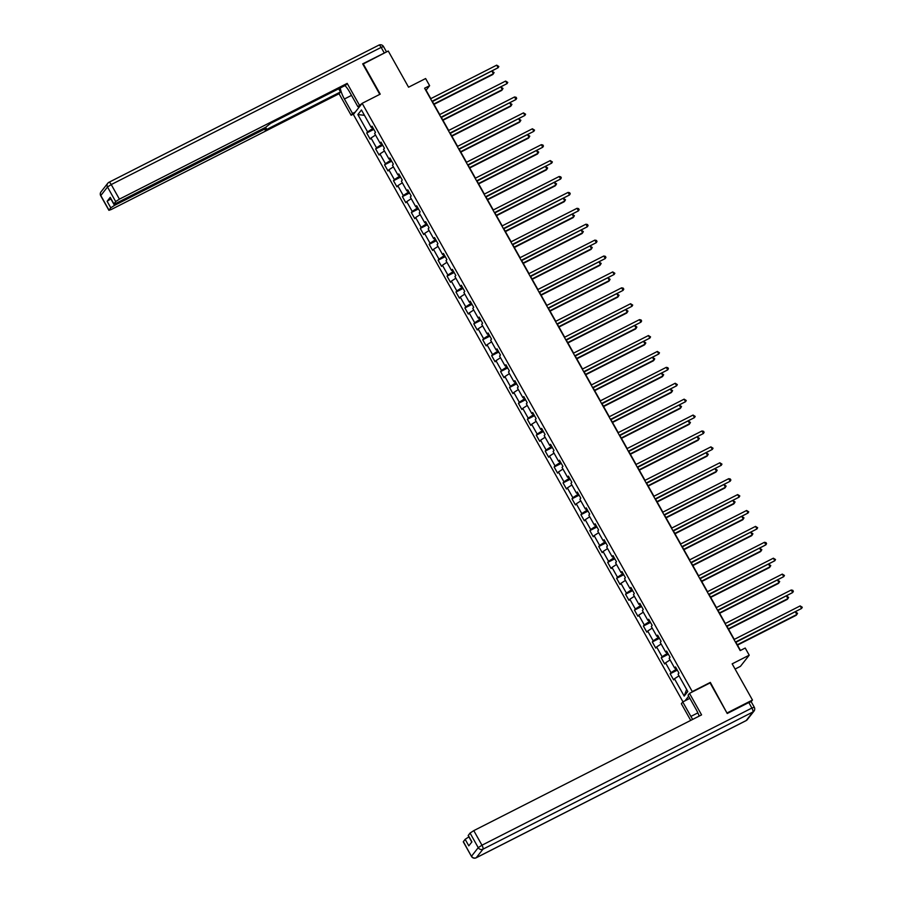 <?xml version="1.0" encoding="UTF-8"?>
<svg xmlns="http://www.w3.org/2000/svg" width="903" height="903" viewBox="0 0 903 903"><rect width="100%" height="100%" fill="white"/><g stroke="black" fill="none" stroke-linecap="round" stroke-linejoin="round"><path stroke-width="1.35" d="M735.087 669.067L740.437 666.346L749.219 655.183L745.212 648.038L740.2 650.589L424.613 88.223L429.625 85.683L425.629 78.538L408.562 87.207L388.256 51.02L362.848 64.169M727.062 713.201L710.334 682.408L692.274 691.585L362.159 103.326L353.378 114.489L682.984 701.834M727.389 712.794L752.47 700.039L751.172 701.699L754.276 707.218L751.894 708.042L748.813 702.534L727.231 713.505L710.074 682.916L689.497 693.369L701.575 714.883L473.782 830.636L481.965 845.208L751.894 708.042A3.533 1.05 63.1 0 1 752.899 712.004L482.97 849.181L476.253 857.715L746.194 720.549L752.899 712.004A3.533 3.341 -141.8 0 0 753.971 711.135A3.533 3.533 0 0 0 754.276 707.218M692.274 691.585L691.777 692.217M688.673 696.168L685.038 700.784M357.848 114.568L367.577 131.906L366.708 133.001L370.151 139.118L371.009 138.012L376.506 147.81L375.637 148.905L379.068 155.023L379.937 153.916L385.434 163.714L384.565 164.809L387.997 170.927L388.866 169.832L394.351 179.618L393.494 180.713L396.925 186.831L397.783 185.736L403.28 195.522L402.411 196.617L405.842 202.735L406.711 201.64L412.208 211.426L411.339 212.521L414.77 218.639L415.64 217.544L421.125 227.33L420.267 228.425L423.699 234.543L424.557 233.448L430.054 243.234L429.185 244.329L432.616 250.447L433.485 249.352L438.982 259.138L438.113 260.233L441.544 266.351L442.414 265.256L447.899 275.043L447.041 276.137L450.473 282.255L451.342 281.16L456.828 290.947L455.97 292.041L459.401 298.159L460.259 297.064L465.756 306.851L464.887 307.946L468.318 314.063L469.188 312.969L474.685 322.755L473.815 323.861L477.247 329.967L478.116 328.873L483.602 338.659L482.744 339.765L486.175 345.872L487.033 344.777L492.53 354.563L491.661 355.669L495.092 361.787L495.961 360.681L501.458 370.467L500.589 371.573L504.021 377.691L504.89 376.585L510.376 386.371L509.518 387.477L512.949 393.595L513.818 392.489L519.304 402.275L518.435 403.381L521.878 409.499L522.735 408.393L528.232 418.179L527.363 419.285L530.795 425.403L531.664 424.297L537.161 434.083L536.292 435.19L539.723 441.307L540.592 440.201L546.078 449.987L545.22 451.094L548.652 457.211L549.509 456.105L555.006 465.892L554.137 466.998L557.569 473.116L558.438 472.009L563.935 481.796L563.066 482.902L566.497 489.02L567.366 487.913L572.852 497.7L571.994 498.806L575.425 504.924L576.295 503.818L581.78 513.604L580.911 514.71L584.354 520.828L585.212 519.722L590.709 529.508L589.84 530.614L593.271 536.732L594.14 535.626L599.637 545.412L598.768 546.518L602.199 552.636L603.069 551.53L608.554 561.316L607.696 562.422L611.128 568.54L611.986 567.434L617.483 577.22L616.614 578.326L620.045 584.444L620.914 583.338L626.411 593.124L625.542 594.23L628.973 600.348L629.842 599.242L635.328 609.028L634.47 610.135L637.902 616.252L638.771 615.146L644.257 624.944L643.387 626.039L646.83 632.156L647.688 631.05L653.185 640.848L652.316 641.943L655.747 648.061L656.616 646.954L662.113 656.752L661.244 657.847L664.676 663.965L665.545 662.87L671.031 672.656L670.173 673.751L673.604 679.869L674.462 678.774L684.192 696.1L687.804 691.517L678.074 674.18L678.943 673.074L675.5 666.956L674.643 668.062L669.146 658.276L670.015 657.17L666.583 651.052L665.714 652.158L660.217 642.372L661.086 641.265L657.655 635.148L656.786 636.254L651.3 626.468L652.158 625.361L648.726 619.244L647.869 620.35L642.372 610.563L643.241 609.457L639.809 603.339L638.94 604.446L633.443 594.659L634.312 593.553L630.881 587.435L630.012 588.542L624.526 578.755L625.384 577.649L621.953 571.531L621.083 572.637L615.598 562.851L616.467 561.745L613.024 555.627L612.166 556.733L606.669 546.947L607.538 545.841L604.107 539.723L603.238 540.829L597.741 531.043L598.61 529.937L595.179 523.819L594.309 524.925L588.824 515.139L589.682 514.033L586.25 507.915L585.392 509.021L579.895 499.235L580.764 498.129L577.333 492.011L576.464 493.117L570.967 483.331L571.836 482.225L568.405 476.107L567.535 477.213L562.05 467.427L562.908 466.32L559.476 460.203L558.607 461.309L553.121 451.523L553.99 450.416L550.548 444.299L549.69 445.405L544.193 435.618L545.062 434.512L541.631 428.394L540.762 429.501L535.265 419.714L536.134 418.608L532.702 412.49L531.833 413.597L526.347 403.799L527.205 402.704L523.774 396.586L522.916 397.692L517.419 387.895L518.288 386.8L514.857 380.682L513.988 381.788L508.491 371.991L509.36 370.896L505.928 364.778L505.059 365.873L499.573 356.087L500.431 354.992L497 348.874L496.131 349.969L490.645 340.183L491.514 339.088L488.071 332.97L487.214 334.065L481.717 324.279L482.586 323.184L479.154 317.066L478.285 318.161L472.788 308.374L473.657 307.28L470.226 301.162L469.357 302.257L463.871 292.47L464.729 291.376L461.298 285.258L460.44 286.353L454.943 276.566L455.812 275.471L452.38 269.354L451.511 270.448L446.014 260.662L446.883 259.567L443.452 253.45L442.583 254.544L437.097 244.758L437.955 243.663L434.524 237.545L433.654 238.64L428.169 228.854L429.038 227.759L425.595 221.641L424.737 222.736L419.24 212.95L420.109 211.844L416.678 205.737L415.809 206.832L410.312 197.046L411.181 195.94L407.75 189.833L406.881 190.928L401.395 181.142L402.253 180.036L398.821 173.918L397.963 175.024L392.466 165.238L393.336 164.132L389.904 158.014L389.035 159.12L383.538 149.334L384.407 148.227L380.976 142.11L380.107 143.216L374.621 133.43L375.479 132.323L372.047 126.206L371.189 127.312L361.46 109.985L357.848 114.568L364.462 115.324M676.686 669.055L675.997 669.405L675.162 667.915M675.929 667.712L674.643 668.062M671.031 672.656L675.997 669.405M665.545 662.87L670.06 659.901M667.757 653.151L667.069 653.501L666.233 652.011M667.001 651.808L665.714 652.158M662.113 656.752L667.069 653.501M656.616 646.954L661.131 643.997M658.829 637.247L658.152 637.597L657.316 636.107M658.073 635.904L656.786 636.254M653.185 640.848L658.152 637.597M647.688 631.05L652.214 628.093M649.9 621.343L649.223 621.693L648.388 620.203M649.155 620L647.869 620.35M644.257 624.944L649.223 621.693M638.771 615.146L643.286 612.189M640.983 605.439L640.295 605.789L639.459 604.299M640.227 604.096L638.94 604.446M635.328 609.028L640.295 605.789M629.842 599.242L634.357 596.285M632.055 589.535L631.366 589.885L630.542 588.395M631.299 588.192L630.012 588.542M626.411 593.124L631.366 589.885M620.914 583.338L625.44 580.381M623.126 573.631L622.449 573.981L621.614 572.491M622.381 572.288L621.083 572.637M617.483 577.22L622.449 573.981M611.986 567.434L616.512 564.477M614.209 557.727L613.521 558.077L612.685 556.587M613.453 556.383L612.166 556.733M608.554 561.316L613.521 558.077M603.069 551.53L607.584 548.572M605.281 541.823L604.592 542.172L603.768 540.683M604.525 540.479L603.238 540.829M599.637 545.412L604.592 542.172M594.14 535.626L598.666 532.668M596.352 525.918L595.675 526.268L594.84 524.778M595.596 524.575L594.309 524.925M590.709 529.508L595.675 526.268M585.212 519.722L589.738 516.764M587.424 510.014L586.747 510.364L585.912 508.874M586.679 508.671L585.392 509.021M581.78 513.604L586.747 510.364M576.295 503.818L580.81 500.86M578.507 494.11L577.818 494.46L576.983 492.97M577.751 492.767L576.464 493.117M572.852 497.7L577.818 494.46M567.366 487.913L571.881 484.956M569.579 478.206L568.89 478.556L568.066 477.066M568.822 476.863L567.535 477.213M563.935 481.796L568.89 478.556M558.438 472.009L562.964 469.052M560.65 462.302L559.973 462.652L559.138 461.162M559.905 460.959L558.607 461.309M555.006 465.892L559.973 462.652M549.509 456.105L554.036 453.148M551.733 446.398L551.044 446.737L550.209 445.258M550.977 445.055L549.69 445.405M546.078 449.987L551.044 446.737M540.592 440.201L545.107 437.244M542.805 430.494L542.116 430.833L541.292 429.354M542.048 429.151L540.762 429.501M537.161 434.083L542.116 430.833M531.664 424.297L536.19 421.34M533.876 414.59L533.199 414.928L532.364 413.45M533.12 413.247L531.833 413.597M528.232 418.179L533.199 414.928M522.735 408.393L527.262 405.436M524.948 398.686L524.271 399.024L523.435 397.546M524.203 397.343L522.916 397.692M519.304 402.275L524.271 399.024M513.818 392.489L518.333 389.532M516.031 382.782L515.342 383.12L514.507 381.642M515.274 381.438L513.988 381.788M510.376 386.371L515.342 383.12M504.89 376.585L509.405 373.628M507.102 366.878L506.414 367.216L505.59 365.738M506.346 365.534L505.059 365.873M501.458 370.467L506.414 367.216M495.961 360.681L500.488 357.723M498.174 350.962L497.497 351.312L496.661 349.833M497.429 349.619L496.131 349.969M492.53 354.563L497.497 351.312M487.033 344.777L491.559 341.819M489.257 335.058L488.568 335.408L487.733 333.929M488.5 333.715L487.214 334.065M483.602 338.659L488.568 335.408M478.116 328.873L482.631 325.915M480.328 319.154L479.64 319.504L478.816 318.025M479.572 317.811L478.285 318.161M474.685 322.755L479.64 319.504M469.188 312.969L473.714 310.011M471.4 303.25L470.723 303.6L469.887 302.121M470.644 301.907L469.357 302.257M465.756 306.851L470.723 303.6M460.259 297.064L464.785 294.107M462.483 287.346L461.794 287.696L460.959 286.217M461.726 286.003L460.44 286.353M456.828 290.947L461.794 287.696M451.342 281.16L455.857 278.203M453.554 271.442L452.866 271.792L452.031 270.313M452.798 270.099L451.511 270.448M447.899 275.043L452.866 271.792M442.414 265.256L446.929 262.299M444.626 255.538L443.937 255.888L443.113 254.409M443.87 254.194L442.583 254.544M438.982 259.138L443.937 255.888M433.485 249.352L438.011 246.395M435.697 239.634L435.02 239.984L434.185 238.505M434.953 238.29L433.654 238.64M430.054 243.234L435.02 239.984M424.557 233.448L429.083 230.491M426.78 223.73L426.092 224.079L425.257 222.601M426.024 222.386L424.737 222.736M421.125 227.33L426.092 224.079M415.64 217.544L420.155 214.587M417.852 207.825L417.163 208.175L416.339 206.697M417.096 206.482L415.809 206.832M412.208 211.426L417.163 208.175M406.711 201.64L411.237 198.683M408.924 191.921L408.246 192.271L407.411 190.793M408.167 190.578L406.881 190.928M403.28 195.522L408.246 192.271M397.783 185.736L402.309 182.778M400.006 176.017L399.318 176.367L398.483 174.877M399.25 174.674L397.963 175.024M394.351 179.618L399.318 176.367M388.866 169.832L393.381 166.863M391.078 160.113L390.389 160.463L389.554 158.973M390.322 158.77L389.035 159.12M385.434 163.714L390.389 160.463M379.937 153.916L384.452 150.959M382.15 144.209L381.461 144.559L380.637 143.069M381.393 142.866L380.107 143.216M376.506 147.81L381.461 144.559M371.009 138.012L375.535 135.055M373.221 128.305L372.544 128.655L371.709 127.165M372.476 126.962L371.189 127.312M367.577 131.906L372.544 128.655M749.219 655.183L732.164 663.852L752.47 700.039M362.159 103.326L380.219 94.149L363.164 63.763M430.81 98.641L426.069 90.21L429.625 85.683M740.471 650.453L735.889 642.293M734.263 639.392L726.971 626.389M725.335 623.488L718.043 610.484M716.418 607.584L709.115 594.58M707.489 591.679L700.186 578.676M698.561 575.775L691.269 562.772M689.632 559.871L682.341 546.868M680.715 543.967L673.412 530.964M671.787 528.063L664.495 515.06M662.858 512.159L655.567 499.156M653.941 496.255L646.638 483.252M645.013 480.351L637.71 467.348M636.084 464.447L628.793 451.444M627.156 448.543L619.864 435.539M618.239 432.639L610.936 419.635M609.311 416.734L602.019 403.731M600.382 400.83L593.09 387.827M591.465 384.926L584.162 371.923M582.537 369.022L575.234 356.019M573.608 353.118L566.316 340.115M564.68 337.214L557.388 324.211M555.763 321.31L548.46 308.307M546.834 305.406L539.543 292.403M537.906 289.502L530.614 276.499M528.989 273.598L521.686 260.595M520.06 257.694L512.757 244.69M511.132 241.79L503.84 228.786M502.203 225.885L494.912 212.882M493.286 209.981L485.983 196.978M484.358 194.077L477.066 181.074M475.429 178.162L468.138 165.17M466.512 162.258L459.209 149.255M457.584 146.354L450.281 133.351M448.656 130.45L441.364 117.446M439.727 114.546L432.435 101.542M684.192 696.1L686.63 689.429M674.462 678.774L678.988 675.816M366.708 133.001L373.831 129.389M375.637 148.905L382.759 145.293M384.565 164.809L391.676 161.197M393.494 180.713L400.605 177.101M402.411 196.617L409.533 193.005M411.339 212.521L418.461 208.909M420.267 228.425L427.379 224.813M429.185 244.329L436.307 240.717M438.113 260.233L445.235 256.621M447.041 276.137L454.153 272.525M455.97 292.041L463.081 288.429M464.887 307.946L472.009 304.334M473.815 323.861L480.938 320.238M482.744 339.765L489.855 336.142M491.661 355.669L498.783 352.046M500.589 371.573L507.712 367.95M509.518 387.477L516.629 383.854M518.435 403.381L525.557 399.758M527.363 419.285L534.486 415.662M536.292 435.19L543.414 431.566M545.22 451.094L552.331 447.47M554.137 466.998L561.26 463.374M563.066 482.902L570.188 479.279M571.994 498.806L579.105 495.183M580.911 514.71L588.034 511.087M589.84 530.614L596.962 526.991M598.768 546.518L605.89 542.906M607.696 562.422L614.808 558.81M616.614 578.326L623.736 574.714M625.542 594.23L632.664 590.618M634.47 610.135L641.581 606.523M643.387 626.039L650.51 622.427M652.316 641.943L659.438 638.331M661.244 657.847L668.367 654.235M670.173 673.751L677.284 670.139M710.334 682.408L709.848 683.029M432.165 101.689L498.129 67.714L431.961 101.328M496.695 65.163L498.828 66.506L498.129 67.714L496.695 65.163L430.539 98.788M434.016 104.364L492.79 74.509L493.388 73.753L492 71.281M433.824 104.014L493.388 73.753L494.088 72.545L492.101 71.224M355.274 112.085L352.531 113.473L351.132 115.257L339.065 93.743L111.272 209.496L108.902 210.32L110.776 207.825L107.118 201.301L110.877 198.852M352.531 113.473L344.404 99.003A13.263 3.951 -116.9 0 1 340.25 87.997M362.001 103.518L357.87 106.689L349.743 92.208A13.263 3.951 -116.9 0 0 344.957 85.604M359.27 104.906L347.192 83.392L345.793 85.175L270.539 123.418L265.696 127.278L116.182 203.254L113.812 204.078L110.222 197.351L107.118 201.301M338.681 88.787L340.465 91.971L339.065 93.743M353.874 113.868L351.132 115.257M360.602 105.301L357.87 106.689M347.192 83.392L119.41 199.145L115.686 201.583L113.812 204.078M110.832 198.863L114.5 205.399L264.015 129.411L266.385 128.587L265.2 130.213L340.465 91.971M114.5 205.399L110.776 207.825M386.123 52.103L362.679 63.865L379.791 94.363M359.157 107.141L358.683 106.272M359.18 106.023L359.541 106.656M699.182 716.09A13.263 3.951 -116.9 0 0 696.224 709.634L688.097 695.152L689.497 693.369M697.872 712.873L690.885 716.418A13.263 3.951 -116.9 0 0 692.714 719.386M690.885 716.418L682.758 701.947L681.359 703.719L690.716 720.402M689.881 698.324L682.758 701.947M468.917 836.867L471.784 842.059M463.352 841.607L471.456 856.394L463.273 841.81L465.147 839.316L468.871 836.878M471.806 842.025L468.183 835.568L470.057 833.063L473.782 830.636M465.147 839.316L468.815 845.84L471.919 841.889L468.262 835.365M748.813 702.534L751.183 701.71M441.093 117.593L507.057 83.618L440.89 117.232M505.624 81.067L507.757 82.41L507.057 83.618L505.624 81.067L439.456 114.692M450.01 133.497L515.974 99.522L449.818 133.136M514.552 96.971L516.11 97.298L516.674 98.314L515.974 99.522L514.552 96.971L448.385 130.596M442.944 120.268L501.718 90.413L502.305 89.657L500.928 87.185M442.752 119.918L502.305 89.657L503.005 88.449L501.018 87.139M451.872 136.172L510.646 106.317L511.233 105.561L509.845 103.089M451.669 135.822L511.233 105.561L511.933 104.353L509.947 103.044M458.938 149.401L524.903 115.426L458.747 149.04M523.469 112.875L525.602 114.218L524.903 115.426L523.469 112.875L457.313 146.5M467.867 165.305L533.831 131.33L467.664 164.944M532.398 128.779L534.531 130.122L533.831 131.33L532.398 128.779L466.241 162.405M476.795 181.21L542.759 147.234L476.592 180.86M541.326 144.683L542.884 145.011L543.448 146.038L542.759 147.234L541.326 144.683L475.159 178.309M460.79 152.076L519.564 122.221L520.162 121.465L518.774 118.993M460.598 151.727L520.162 121.465L520.862 120.257L518.875 118.948M469.718 167.992L528.492 138.125L529.09 137.369L527.702 134.897M469.526 167.631L529.09 137.369L529.779 136.161L527.792 134.852M478.646 183.896L537.42 154.029L538.007 153.273L536.63 150.801M478.443 183.535L538.007 153.273L538.707 152.065L536.721 150.756M485.712 197.114L551.677 163.138L485.521 196.764M550.254 160.587L552.376 161.942L551.677 163.138L550.254 160.587L484.087 194.213M487.575 199.8L546.349 169.933L546.936 169.177L545.547 166.705M487.372 199.439L546.936 169.177L547.636 167.969L545.649 166.66M494.641 213.018L560.605 179.042L494.438 212.668M559.171 176.491L560.729 176.819L561.305 177.846L560.605 179.042L559.171 176.491L493.015 210.117M496.492 215.704L555.266 185.837L555.864 185.081L554.476 182.609M496.3 215.343L555.864 185.081L556.564 183.873L554.577 182.564M503.569 228.922L569.533 194.946L503.366 228.572M568.1 192.395L569.658 192.723L570.233 193.75L569.533 194.946L568.1 192.395L501.933 226.021M505.42 231.608L564.194 201.741L564.781 200.985L563.404 198.513M505.217 231.247L564.781 200.985L565.481 199.777L563.495 198.468M512.486 244.826L578.451 210.851L512.294 244.476M577.028 208.3L578.586 208.627L579.15 209.654L578.451 210.851L577.028 208.3L510.861 241.925M514.349 247.512L573.123 217.646L573.71 216.889L572.321 214.417M514.146 247.151L573.71 216.889L574.41 215.693L572.423 214.372M521.415 260.73L587.379 226.755L521.223 260.38M585.945 224.204L587.503 224.531L588.079 225.558L587.379 226.755L585.945 224.204L519.789 257.829M523.266 263.416L582.04 233.55L582.638 232.793L581.25 230.321M523.074 263.055L582.638 232.793L583.338 231.597L581.351 230.276M530.343 276.634L596.307 242.659L530.14 276.284M594.874 240.108L596.431 240.435L597.007 241.462L596.307 242.659L594.874 240.108L528.718 273.733M532.194 279.32L590.968 249.454L591.567 248.697L590.178 246.226M532.002 278.971L591.567 248.697L592.255 247.501L590.269 246.18M539.272 292.538L605.236 258.563L539.068 292.188M603.802 256.012L605.36 256.339L605.924 257.366L605.236 258.563L603.802 256.012L537.635 289.637M541.123 295.225L599.897 265.358L600.484 264.602L599.107 262.13M540.92 294.875L600.484 264.602L601.184 263.405L599.197 262.084M548.189 308.442L614.153 274.467L547.997 308.092M612.731 271.916L614.853 273.27L614.153 274.467L612.731 271.916L546.563 305.541M550.051 311.129L608.814 281.262L609.412 280.506L608.024 278.034M549.848 310.779L609.412 280.506L610.112 279.309L608.125 277.989M557.117 324.346L623.081 290.371L556.914 323.996M621.648 287.82L623.205 288.147L623.781 289.174L623.081 290.371L621.648 287.82L555.492 321.445M558.968 327.033L617.742 297.166L618.341 296.41L616.952 293.938M558.776 326.683L618.341 296.41L619.04 295.213L617.054 293.893M566.046 340.25L632.01 306.275L565.842 339.9M630.576 303.724L632.71 305.079L632.01 306.275L630.576 303.724L564.409 337.35M567.897 342.937L626.671 313.07L627.258 312.314L625.881 309.842M567.694 342.587L627.258 312.314L627.957 311.117L625.971 309.797M574.963 356.154L640.927 322.179L574.771 355.805M639.505 319.628L641.062 319.967L641.627 320.983L640.927 322.179L639.505 319.628L573.337 353.254M576.825 358.841L635.599 328.974L636.186 328.218L634.798 325.746M576.622 358.491L636.186 328.218L636.886 327.021L634.899 325.701M583.891 372.059L649.855 338.083L583.699 371.709M648.422 335.544L650.555 336.887L649.855 338.083L648.422 335.544L582.266 369.158M585.742 374.745L644.516 344.878L645.114 344.122L643.726 341.65M585.55 374.395L645.114 344.122L645.814 342.926L643.828 341.605M592.82 387.963L658.784 353.987L592.616 387.613M657.35 351.448L659.483 352.791L658.784 353.987L657.35 351.448L591.194 385.062M594.671 390.649L653.445 360.782L654.043 360.026L652.655 357.554M594.479 390.299L654.043 360.026L654.731 358.83L652.745 357.509M601.737 403.867L667.712 369.891L601.545 403.517M666.279 367.352L667.836 367.679L668.401 368.695L667.712 369.891L666.279 367.352L600.111 400.966M603.599 406.553L662.373 376.686L662.96 375.93L661.583 373.47M603.396 406.203L662.96 375.93L663.66 374.734L661.673 373.413M610.665 419.771L676.629 385.795L610.473 419.421M675.207 383.256L677.329 384.599L676.629 385.795L675.207 383.256L609.04 416.87M612.527 422.457L671.29 392.591L671.888 391.834L670.5 389.374M612.324 422.107L671.888 391.834L672.588 390.638L670.602 389.317M619.593 435.675L685.558 401.7L619.39 435.325M684.124 399.16L686.257 400.503L685.558 401.7L684.124 399.16L617.968 432.774M621.445 438.361L680.219 408.495L680.817 407.738L679.428 405.278M621.253 438.011L680.817 407.738L681.517 406.542L679.53 405.221M628.522 451.579L694.486 417.604L628.319 451.229M693.052 415.064L695.186 416.407L694.486 417.604L693.052 415.064L626.885 448.678M630.373 454.265L689.147 424.399L689.734 423.642L688.357 421.182M630.17 453.916L689.734 423.642L690.434 422.446L688.447 421.125M637.439 467.483L703.403 433.519L637.247 467.133M701.981 430.968L703.539 431.295L704.103 432.311L703.403 433.519L701.981 430.968L635.814 464.582M639.301 470.17L698.075 440.303L698.662 439.547L697.274 437.086M639.098 469.82L698.662 439.547L699.362 438.35L697.376 437.029M646.367 483.387L712.332 449.423L646.176 483.037M710.898 446.872L713.031 448.215L712.332 449.423L710.898 446.872L644.742 480.486M648.219 486.074L706.993 456.207L707.591 455.451L706.202 452.99M648.027 485.724L707.591 455.451L708.291 454.254L706.304 452.934M655.296 499.291L721.26 465.327L655.093 498.941M719.826 462.776L721.96 464.119L721.26 465.327L719.826 462.776L653.67 496.39M657.147 501.978L715.921 472.111L716.519 471.355L715.131 468.894M656.955 501.628L716.519 471.355L717.208 470.158L715.221 468.838M664.213 515.195L730.188 481.231L664.021 514.845M728.755 478.68L730.313 479.008L730.877 480.024L730.188 481.231L728.755 478.68L662.588 512.294M666.075 517.882L724.849 488.015L725.436 487.259L724.059 484.798M665.872 517.532L725.436 487.259L726.136 486.062L724.15 484.742M673.141 531.099L739.105 497.135L672.949 530.75M737.683 494.584L739.805 495.928L739.105 497.135L737.683 494.584L671.516 528.199M675.004 533.786L733.767 503.919L734.365 503.174L732.976 500.702M674.801 533.436L734.365 503.174L735.065 501.966L733.078 500.646M682.07 547.015L748.034 513.039L681.867 546.654M746.6 510.488L748.734 511.832L748.034 513.039L746.6 510.488L680.444 544.103M683.921 549.69L742.695 519.823L743.293 519.078L741.905 516.606M683.729 549.34L743.293 519.078L743.993 517.87L742.006 516.55M690.998 562.919L756.962 528.944L690.795 562.558M755.529 526.393L757.662 527.736L756.962 528.944L755.529 526.393L689.361 560.007M692.849 565.594L751.623 535.727L752.21 534.982L750.833 532.51M692.646 565.244L752.21 534.982L752.91 533.775L750.924 532.454M699.915 578.823L765.879 544.848L699.723 578.462M764.457 542.297L766.015 542.624L766.579 543.64L765.879 544.848L764.457 542.297L698.29 575.922M701.778 581.498L760.552 551.631L761.139 550.886L759.75 548.414M701.575 581.148L761.139 550.886L761.839 549.679L759.852 548.358M708.844 594.727L774.808 560.752L708.641 594.366M773.374 558.201L775.508 559.544L774.808 560.752L773.374 558.201L707.218 591.826M710.695 597.402L769.469 567.547L770.067 566.791L768.679 564.319M710.503 597.052L770.067 566.791L770.767 565.583L768.78 564.273M717.772 610.631L783.736 576.656L717.569 610.27M782.303 574.105L784.436 575.448L783.736 576.656L782.303 574.105L716.135 607.73M719.623 613.306L778.397 583.451L778.996 582.695L777.607 580.223M719.431 612.956L778.996 582.695L779.684 581.487L777.697 580.178M726.689 626.535L792.665 592.56L726.497 626.174M791.231 590.009L792.789 590.336L793.353 591.352L792.665 592.56L791.231 590.009L725.064 623.634M728.552 629.21L787.326 599.355L787.913 598.599L786.536 596.127M728.349 628.86L787.913 598.599L788.612 597.391L786.626 596.082M735.618 642.439L801.582 608.464L735.426 642.078M800.16 605.913L802.282 607.256L801.582 608.464L800.16 605.913L733.992 639.538M737.48 645.126L796.243 615.259L796.841 614.503L795.453 612.031M737.277 644.765L796.841 614.503L797.541 613.295L795.554 611.986M110.222 197.351L113.88 203.875M115.686 201.583L107.502 187L100.797 195.545L108.97 210.128M384.249 52.905L381.156 47.396L111.227 184.562L119.41 199.145M264.015 129.411L263.45 128.418M351.527 95.379L344.404 99.003M107.502 187L111.227 184.562A3.533 1.05 63.1 0 0 108.913 182.316A3.533 3.533 0 0 0 107.739 183.286A3.533 3.341 38.2 0 0 107.502 187M100.797 195.545A3.533 3.341 -141.8 0 1 101.023 191.831A3.533 3.533 0 0 0 100.718 195.748L100.797 195.545M378.729 45.24A3.533 1.05 63.1 0 1 378.842 45.15L108.913 182.316A3.533 1.05 63.1 0 0 108.8 182.417A3.533 3.341 38.2 0 0 107.739 183.286L101.023 191.831M383.538 46.572A3.533 3.533 0 0 0 378.842 45.15A3.533 1.05 63.1 0 1 381.156 47.396L383.538 46.572L386.518 51.9M471.456 856.394A3.533 3.533 0 0 0 476.141 857.816A3.533 1.05 63.1 0 0 476.253 857.715A3.533 3.341 -141.8 0 1 471.535 856.191L478.24 847.646L470.057 833.063M478.24 847.646A3.533 3.341 38.2 0 0 482.97 849.181A3.533 1.05 63.1 0 0 481.965 845.208L478.24 847.646M745.934 720.684A3.533 1.05 63.1 0 0 746.081 720.65A3.533 3.533 0 0 0 747.255 719.68A3.533 3.341 38.2 0 1 746.194 720.549A3.533 1.05 63.1 0 1 746.081 720.65L476.141 857.816A3.533 1.05 63.1 0 1 475.96 857.85M100.718 195.748L108.902 210.32M266.385 128.587L265.663 127.289M747.255 719.68L753.971 711.135"/></g></svg>
